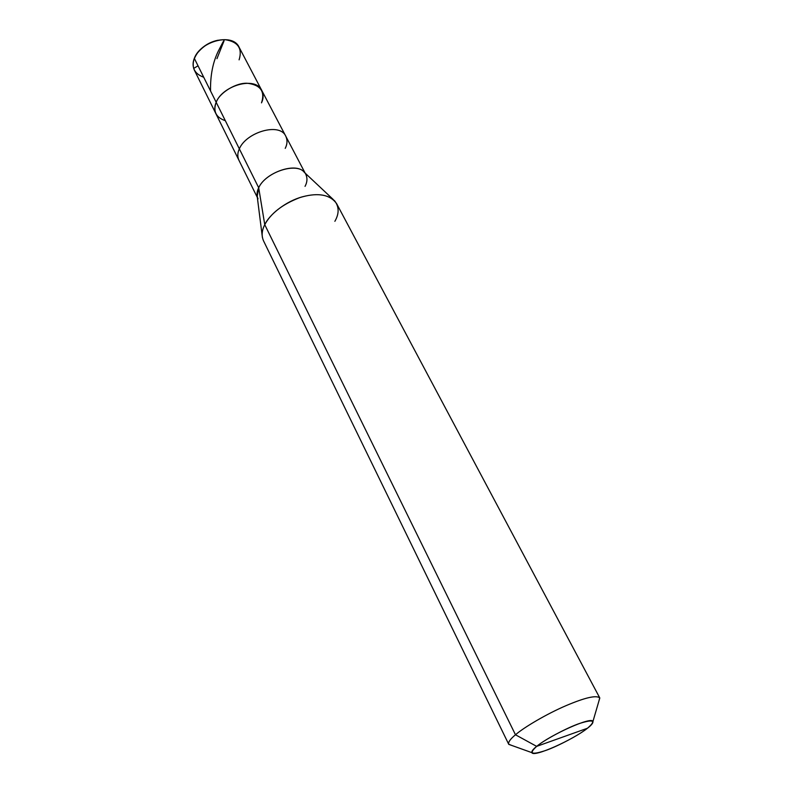 <?xml version="1.0" encoding="UTF-8"?>
<svg xmlns="http://www.w3.org/2000/svg" width="793" height="793" viewBox="0 0 793 793"><rect width="100%" height="100%" fill="white"/><g stroke="black" fill="none" stroke-linecap="round" stroke-linejoin="round"><path stroke-width="1.19" d="M261.512 102.862C265.229 91.502 260.58 84.98 247.565 83.295C236.423 82.383 219.443 92.692 216.182 102.297C212.911 111.347 215.964 117.483 225.341 120.695C215.964 117.483 212.911 111.347 216.182 102.297L239.337 148.846C237.484 152.801 237.335 156.588 238.891 160.186L194.354 70.121C192.679 66.305 192.669 62.389 194.315 58.345L216.182 102.297C219.443 92.692 236.423 82.383 247.565 83.295C260.58 84.98 265.229 91.502 261.512 102.862C263.524 98.629 263.623 94.516 261.809 90.521C255.683 75.95 222.615 85.386 216.182 102.297C214.437 106.302 214.368 110.158 215.993 113.875C214.368 110.158 214.437 106.302 216.182 102.297L194.315 58.345C191.272 67.484 194.404 73.789 203.722 77.258M201.006 48.898C206.011 44.358 211.701 41.464 218.055 40.215C206.368 43.248 198.567 49.146 194.672 57.929M239.099 59.852C242.628 48.343 237.92 41.613 224.984 39.67C213.535 39.7 204.039 44.537 196.495 54.182L194.315 58.345C200.332 41.286 232.775 32.364 239.139 47.302L285.817 136.277C279.959 122.132 246.236 132.124 239.337 148.846L258.696 187.743C256.744 191.668 256.526 195.375 258.032 198.874M536.673 746.372C544.196 739.909 567.699 727.379 579.891 723.355C593.818 719.013 596.336 720.639 587.454 728.252L536.673 746.372C533.045 749.256 531.449 751.348 531.875 752.646C533.441 757.702 572.843 739.919 587.454 728.252C579.604 734.705 557.608 746.391 545.634 750.495C531.508 755.134 528.525 753.766 536.673 746.372L587.454 728.252C591.409 725.208 593.223 722.968 592.926 721.531C592.391 715.97 550.818 734.625 536.673 746.372L515.48 734.774C510.345 739.026 508.085 742.179 508.69 744.211L512.05 745.549L508.779 744.369C507.936 742.377 510.177 739.175 515.48 734.774L536.673 746.372M257.348 197.497L238.891 160.186C237.335 156.588 237.484 152.801 239.337 148.846L216.182 102.297C222.615 85.386 255.683 75.95 261.809 90.521M262.156 235.551L257.21 196.446L258.696 187.743L264.753 224.687C262.503 229.058 261.72 233.34 262.404 237.533M508.69 744.211L263.494 240.785C261.373 235.789 261.789 230.426 264.753 224.687L515.48 734.774L264.753 224.687L258.696 187.743L239.337 148.846C246.236 132.124 279.959 122.132 285.817 136.277L305.156 173.132M285.232 148.37C287.363 144.177 287.562 140.143 285.817 136.277M305.037 186.365C307.268 182.212 307.555 178.256 305.88 174.5C300.25 160.731 265.992 171.209 258.696 187.743C265.298 172.557 296.433 161.544 304.393 172.408L333.119 199.39M334.874 221.306C339.295 213.604 339.196 206.755 334.577 200.758C326.805 193.888 315.198 192.848 299.774 197.616C282.516 204.267 270.849 213.287 264.753 224.687C269.432 214.348 286.184 201.115 302.529 196.773C318.806 192.511 330.156 194.771 336.569 203.553L599.726 697.83C596.088 695.025 584.778 697.671 565.796 705.76C546.694 713.938 524.024 727.33 515.48 734.774C524.084 727.27 547.081 713.72 566.242 705.572C585.323 697.483 596.514 694.955 599.805 697.989L598.834 701.329L599.726 697.83M216.955 58.682L222.615 44.448C224.538 39.888 224.588 39.234 222.754 42.495L218.541 50.653C212.911 61.923 210.244 75.355 210.541 90.957M198.022 65.809L193.67 68.426M508.779 744.369L531.875 752.646M599.805 697.989L592.926 721.531"/></g></svg>
